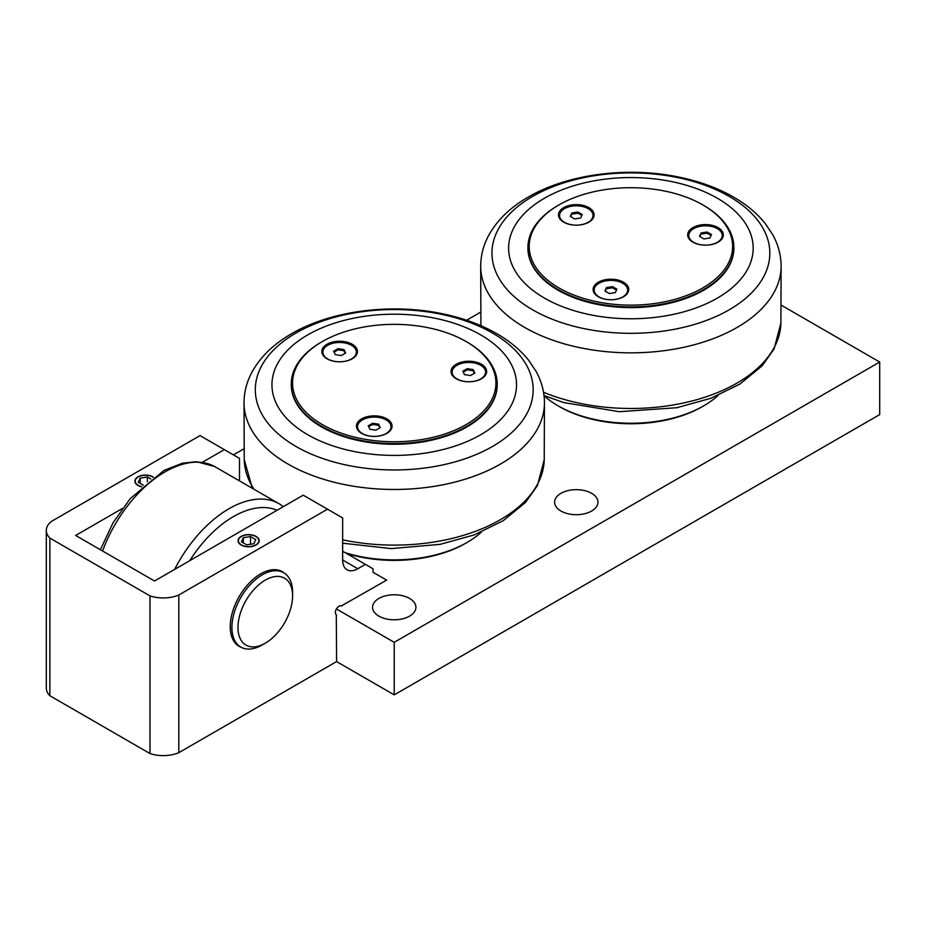 <?xml version="1.0" encoding="UTF-8"?>
<svg xmlns="http://www.w3.org/2000/svg" width="926" height="926" viewBox="0 0 926 926"><rect width="100%" height="100%" fill="white"/><g stroke="black" fill="none" stroke-linecap="round" stroke-linejoin="round"><path stroke-width="1.39" d="M292.593 595.893A38.614 22.293 -60 0 1 265.287 643.188A38.614 22.293 -60 0 1 237.982 627.423A38.614 22.293 -60 0 1 265.287 580.127A38.614 22.293 -60 0 1 292.593 595.893L292.593 592.385A42.909 24.77 120 0 0 283.703 572.743A42.909 24.77 120 0 0 250.645 584.237A42.909 24.77 120 0 0 231.917 627.423A42.909 24.77 120 0 0 240.795 647.066A42.909 24.77 120 0 0 262.255 644.947L265.287 643.188M141.736 486.659A10.244 5.915 180 0 1 138.194 476.971A10.244 5.915 180 0 1 152.674 476.971A10.244 5.915 180 0 1 153.172 477.272A10.545 6.088 180 0 0 152.894 477.098L152.894 477.098A10.545 6.088 180 0 0 152.79 477.04M134.895 481.277A10.545 6.088 180 0 1 137.974 477.098A10.545 6.088 180 0 1 138.09 477.04M143.345 485.201L138.263 482.261L140.185 478.117L147.361 477.006L150.834 479.008M140.185 483.372L140.185 478.117M147.361 477.006L147.361 481.751M255.842 544.893A10.244 5.915 180 0 1 241.362 544.893A10.244 5.915 180 0 1 241.362 536.536A10.244 5.915 180 0 1 255.842 536.536A10.244 5.915 180 0 1 255.842 544.893M255.946 536.594A10.545 6.088 180 0 1 256.062 536.663L256.062 536.663A10.545 6.088 180 0 1 259.141 540.842M238.051 540.842A10.545 6.088 180 0 1 241.142 536.663A10.545 6.088 180 0 1 241.246 536.594M250.518 536.571L255.773 539.603L253.851 543.747L246.675 544.858L241.42 541.826L243.341 537.682L250.518 536.571L250.518 544.256M243.341 542.937L243.341 537.682M372.646 423.275L378.63 424.189L380.227 427.65L375.852 430.173L369.868 429.247L368.27 425.798L372.646 423.275L372.646 424.421L368.687 426.712M378.63 424.189L378.63 425.347L372.646 424.421M379.81 427.893L378.63 425.347M358.154 430.532A16.737 9.665 180 0 1 357.517 427.881L357.517 426.724A16.737 9.665 180 0 1 362.413 419.895A16.737 9.665 180 0 1 380.655 417.8A16.737 9.665 180 0 1 390.98 426.724A16.737 9.665 180 0 1 386.084 433.553A16.737 9.665 180 0 1 367.842 435.648A16.737 9.665 180 0 1 357.517 426.724M390.98 426.724L390.98 427.881A16.737 9.665 180 0 1 390.344 430.532M359.693 421.955A17.802 10.279 -0 0 0 356.51 427.002M391.987 427.002A17.802 10.279 -0 0 0 388.804 421.955M338.025 348.662L343.997 349.588L345.606 353.049L341.231 355.572L335.247 354.646L333.638 351.197L338.025 348.662L338.025 349.82L334.066 352.1M343.997 349.588L343.997 350.746L338.025 349.82M345.178 353.292L343.997 350.746M323.533 355.92A16.737 9.665 180 0 1 322.885 353.281L322.885 352.123A16.737 9.665 180 0 1 327.792 345.282A16.737 9.665 180 0 1 346.023 343.199A16.737 9.665 180 0 1 356.36 352.123A16.737 9.665 180 0 1 351.452 358.952A16.737 9.665 180 0 1 333.221 361.047A16.737 9.665 180 0 1 322.885 352.123M356.36 352.123L356.36 353.281A16.737 9.665 180 0 1 355.711 355.92M325.061 347.354A17.802 10.279 -0 0 0 321.878 352.401M357.367 352.401A17.802 10.279 -0 0 0 354.183 347.354M467.236 368.652L473.221 369.578L474.83 373.039L470.443 375.562L464.458 374.636L462.861 371.187L467.236 368.652L467.236 369.81L463.278 372.09M473.221 369.578L473.221 370.736L467.236 369.81M474.401 373.282L473.221 370.736M452.745 375.91A16.737 9.665 180 0 1 452.108 373.271L452.108 372.113A16.737 9.665 180 0 1 457.004 365.272A16.737 9.665 180 0 1 475.246 363.189A16.737 9.665 180 0 1 485.583 372.113A16.737 9.665 180 0 1 480.675 378.942A16.737 9.665 180 0 1 462.433 381.037A16.737 9.665 180 0 1 452.108 372.113M485.583 372.113L485.583 373.271A16.737 9.665 180 0 1 484.935 375.91M454.284 367.344A17.802 10.279 -0 0 0 451.101 372.391M486.59 372.391A17.802 10.279 -0 0 0 483.407 367.344M322.329 341.544L321.415 342.064A102.983 59.461 -0 0 0 291.25 384.105A102.983 59.461 -0 0 0 321.415 426.145A102.983 59.461 -0 0 0 433.646 439.04A102.983 59.461 -0 0 0 497.216 384.105A102.983 59.461 -0 0 0 467.063 342.064L466.148 341.544A101.698 58.708 180 0 1 466.148 424.571A101.698 58.708 180 0 1 322.329 424.571A101.698 58.708 180 0 1 322.329 341.544A101.698 58.708 180 0 1 466.148 341.544M497.216 384.452A102.983 59.461 180 0 1 497.216 384.811A102.983 59.461 180 0 1 394.233 444.26A102.983 59.461 180 0 1 291.25 384.811A102.983 59.461 180 0 1 291.262 384.452M456.252 364.242A17.802 10.279 180 0 1 475.651 362.02A17.802 10.279 180 0 1 486.648 371.511A17.802 10.279 180 0 1 468.845 381.79A17.802 10.279 180 0 1 451.031 371.511A17.802 10.279 180 0 1 456.252 364.242M327.028 344.252A17.802 10.279 180 0 1 346.44 342.03A17.802 10.279 180 0 1 357.436 351.521A17.802 10.279 180 0 1 339.622 361.8A17.802 10.279 180 0 1 321.82 351.521A17.802 10.279 180 0 1 327.028 344.252M361.661 418.853A17.802 10.279 180 0 1 381.061 416.631A17.802 10.279 180 0 1 392.057 426.122A17.802 10.279 180 0 1 374.243 436.412A17.802 10.279 180 0 1 356.441 426.122A17.802 10.279 180 0 1 361.661 418.853M480.71 334.876A122.29 70.608 -0 0 0 307.768 334.876A122.29 70.608 -0 0 0 307.768 434.734A122.29 70.608 -0 0 0 480.71 434.734A122.29 70.608 -0 0 0 480.71 334.876M701.121 232.947L707.105 232.021L711.492 234.544L709.883 238.005L703.899 238.931L699.524 236.396L701.121 232.947L699.952 236.639M707.105 232.021L707.105 233.178L701.121 234.104M722.245 235.47A16.737 9.665 180 0 1 711.909 244.395A16.737 9.665 180 0 1 693.667 242.299A16.737 9.665 180 0 1 688.77 235.47A16.737 9.665 180 0 1 699.107 226.546A16.737 9.665 180 0 1 717.337 228.641A16.737 9.665 180 0 1 722.245 235.47L722.245 236.628A16.737 9.665 180 0 1 721.597 239.278M689.407 239.278A16.737 9.665 180 0 1 688.77 236.628L688.77 235.47M711.064 235.459L707.105 233.178M690.946 230.713A17.802 10.279 0 0 0 687.763 235.748M723.252 235.748A17.802 10.279 0 0 0 720.069 230.713M571.909 212.957L577.893 212.031L582.269 214.554L580.66 218.015L574.687 218.941L570.3 216.406L571.909 212.957L570.729 216.649M577.893 212.031L577.893 213.188L571.909 214.114M593.022 215.48A16.737 9.665 180 0 1 582.685 224.405A16.737 9.665 180 0 1 564.455 222.309A16.737 9.665 180 0 1 559.547 215.48A16.737 9.665 180 0 1 569.884 206.556A16.737 9.665 180 0 1 588.114 208.651A16.737 9.665 180 0 1 593.022 215.48L593.022 216.638A16.737 9.665 180 0 1 592.374 219.288M560.195 219.288A16.737 9.665 180 0 1 559.547 216.638L559.547 215.48M581.841 215.469L577.893 213.188M561.723 210.723A17.802 10.279 0 0 0 558.54 215.758M594.029 215.758A17.802 10.279 0 0 0 590.846 210.723M606.53 287.558L612.514 286.632L616.89 289.167L615.292 292.616L609.308 293.542L604.933 291.007L606.53 287.558L605.349 291.262M612.514 286.632L612.514 287.789L606.53 288.715M627.643 290.093A16.737 9.665 180 0 1 617.318 299.017A16.737 9.665 180 0 1 599.076 296.922A16.737 9.665 180 0 1 594.179 290.093A16.737 9.665 180 0 1 604.504 281.157A16.737 9.665 180 0 1 622.747 283.252A16.737 9.665 180 0 1 627.643 290.093L627.643 291.239A16.737 9.665 180 0 1 627.006 293.889M594.816 293.889A16.737 9.665 180 0 1 594.179 291.239L594.179 290.093M616.473 290.07L612.514 287.789M596.356 285.324A17.802 10.279 0 0 0 593.172 290.37M628.65 290.37A17.802 10.279 0 0 0 625.467 285.324M558.991 204.901L558.077 205.433A102.983 59.461 0 0 0 527.924 247.474A102.983 59.461 0 0 0 558.077 289.514A102.983 59.461 0 0 0 670.308 302.397A102.983 59.461 0 0 0 733.878 247.474A102.983 59.461 0 0 0 703.725 205.433L702.811 204.901A101.698 58.708 180 0 1 702.811 287.94A101.698 58.708 180 0 1 558.991 287.94A101.698 58.708 180 0 1 558.991 204.901A101.698 58.708 180 0 1 702.811 204.901M733.878 247.821A102.983 59.461 180 0 1 733.878 248.168A102.983 59.461 180 0 1 630.895 307.629A102.983 59.461 180 0 1 527.924 248.168A102.983 59.461 180 0 1 527.924 247.821M692.914 227.611A17.802 10.279 180 0 1 712.325 225.377A17.802 10.279 180 0 1 723.31 234.88A17.802 10.279 180 0 1 705.508 245.159A17.802 10.279 180 0 1 687.694 234.88A17.802 10.279 180 0 1 692.914 227.611M563.691 207.621A17.802 10.279 180 0 1 583.102 205.387A17.802 10.279 180 0 1 594.098 214.89A17.802 10.279 180 0 1 576.285 225.168A17.802 10.279 180 0 1 558.482 214.89A17.802 10.279 180 0 1 563.691 207.621M598.323 282.222A17.802 10.279 180 0 1 617.723 279.988A17.802 10.279 180 0 1 628.719 289.491A17.802 10.279 180 0 1 610.905 299.769A17.802 10.279 180 0 1 593.103 289.491A17.802 10.279 180 0 1 598.323 282.222M717.372 198.245A122.29 70.608 0 0 0 544.43 198.245A122.29 70.608 0 0 0 544.43 298.091A122.29 70.608 0 0 0 717.372 298.091A122.29 70.608 0 0 0 717.372 198.245M481.474 532.022A102.983 59.461 180 0 1 467.063 542.462A102.983 59.461 180 0 1 345.259 552.718M467.063 542.462L465.546 543.342A100.841 58.222 180 0 1 346.544 553.47M336.3 614.806L336.589 661.581L178.811 752.676L178.811 595.013L327.491 509.184L303.219 495.167L154.538 581.007L75.654 535.46L122.429 508.443M49.865 695.739L49.865 538.087L149.989 595.893L149.989 753.556L49.865 695.739A26.414 15.256 0 0 1 46.3 688.099L46.3 530.436A26.414 15.256 180 0 1 51.381 521.442L200.051 435.602L239.498 458.382L239.498 480.363M342.655 551.225L373.004 568.738L373.004 572.245L386.651 580.127L341.439 605.893M256.062 536.409A10.545 6.088 180 0 1 259.153 540.715A10.545 6.088 180 0 1 252.636 546.34A10.545 6.088 180 0 1 241.142 545.02A10.545 6.088 180 0 1 238.051 540.715A10.545 6.088 180 0 1 244.557 535.089A10.545 6.088 180 0 1 256.062 536.409M336.589 614.968A5.151 2.975 -60 0 1 336.439 614.887A5.151 2.975 -60 0 1 336.439 608.949A5.151 2.975 -60 0 1 341.59 605.974A5.151 2.975 -60 0 1 341.729 606.067M327.491 509.184L342.655 517.935L342.655 559.987A21.46 12.385 120 0 0 347.1 569.803A21.46 12.385 120 0 0 357.83 568.738L365.411 564.362M241.57 647.482A43.128 24.898 -60 0 1 239.174 646.383A43.128 24.898 -60 0 1 230.238 626.636A43.128 24.898 -60 0 1 249.071 583.241A43.128 24.898 -60 0 1 282.303 571.689A43.128 24.898 -60 0 1 284.456 573.206M480.698 312.12L466.611 320.246M244.036 448.763L233.433 454.874M336.439 608.949L394.233 642.32L879.7 362.031L781.208 305.163M718.136 395.379A102.983 59.461 180 0 1 703.725 405.831L702.197 406.711A100.841 58.222 180 0 1 702.197 406.711A100.841 58.222 180 0 1 559.593 406.699L558.077 405.831A102.983 59.461 180 0 1 544.037 395.726M378.908 616.137A21.68 12.513 180 0 1 372.553 607.282A21.68 12.513 180 0 1 385.945 595.719A21.68 12.513 180 0 1 409.57 598.428A21.68 12.513 180 0 1 415.924 607.282A21.68 12.513 180 0 1 402.532 618.846A21.68 12.513 180 0 1 378.908 616.137M560.959 511.025A21.68 12.513 180 0 1 554.605 502.17A21.68 12.513 180 0 1 567.985 490.606A21.68 12.513 180 0 1 591.621 493.326A21.68 12.513 180 0 1 597.965 502.17A21.68 12.513 180 0 1 584.584 513.745A21.68 12.513 180 0 1 560.959 511.025M141.562 486.821A10.545 6.088 180 0 1 137.974 485.455A10.545 6.088 180 0 1 134.883 481.15A10.545 6.088 180 0 1 141.4 475.524A10.545 6.088 180 0 1 152.894 476.844A10.545 6.088 180 0 1 153.369 477.133M336.589 661.581L394.233 694.87L879.7 414.593L879.7 362.031M394.233 642.32L394.233 694.87M202.366 462.294L224.323 449.619M149.989 753.556A26.414 15.256 0 0 0 178.811 752.676M49.865 538.087A26.414 15.256 180 0 1 46.3 530.436M178.811 595.013A26.414 15.256 180 0 1 149.989 595.893M702.209 406.699L703.725 405.831A102.983 59.461 180 0 1 558.077 405.831M189.784 560.658A93.931 54.229 -60 0 1 233.433 516.581A93.931 54.229 -60 0 1 277.071 510.261M283.368 506.626L279.895 504.219A100.355 57.944 120 0 0 228.977 508.744A100.355 57.944 120 0 0 174.609 569.421M102.589 551.005A100.355 57.944 -60 0 1 165.059 471.855A100.355 57.944 -60 0 1 214.496 466.461L279.895 504.219M492.482 333.036A138.935 80.215 180 0 1 492.482 446.471A138.935 80.215 180 0 1 295.996 446.471A138.935 80.215 180 0 1 295.996 333.036A138.935 80.215 180 0 1 492.482 333.036M244.024 401.953A150.22 86.731 -0 0 0 394.233 489.472A150.22 86.731 -0 0 0 544.453 401.953C544.222 391.235 541.421 381.014 536.05 371.314L528.665 360.272C520.748 350.398 510.631 341.833 498.315 334.564C482.11 325.038 463.486 318.104 442.431 313.764C391.177 302.952 331.033 310.604 291.574 333.73C273.922 343.835 260.843 356.429 252.312 371.523C247.011 381.165 244.244 391.316 244.024 401.953L244.244 459.678A150.012 86.604 180 0 0 253.446 488.407M544.453 401.953L544.233 459.678A150.012 86.604 180 0 1 342.655 539.835M729.144 196.393A138.935 80.215 180 0 1 729.144 309.828A138.935 80.215 180 0 1 532.658 309.828A138.935 80.215 180 0 1 532.658 196.393A138.935 80.215 180 0 1 729.144 196.393M480.687 265.322A150.22 86.731 0 0 0 630.895 352.841A150.22 86.731 0 0 0 781.116 265.322C780.884 254.592 778.083 244.383 772.712 234.683L765.327 223.641C757.41 213.767 747.294 205.19 734.978 197.921C718.773 188.406 700.149 181.473 679.094 177.121C627.84 166.31 567.696 173.961 528.237 197.099C510.585 207.204 497.505 219.798 488.974 234.88C483.673 244.522 480.918 254.673 480.687 265.322L480.907 323.047A150.012 86.604 180 0 0 481.045 325.778L480.907 323.047M781.116 265.322L780.896 323.047A150.012 86.604 180 0 1 698.54 399.175A150.012 86.604 180 0 1 543.539 392.277M357.83 568.738L342.655 559.987M237.137 644.947L240.795 647.066M280.046 570.636L283.703 572.743M214.496 466.461L196.543 461.704L182.549 463.162L164.006 470.431L130.172 498.674L113.007 522.854L100.39 549.731M497.216 384.811L497.216 384.105M291.25 384.811L291.25 384.105M544.233 459.678L537.416 485.606L525.551 502.39L503.223 520.713L474.158 534.939L440.151 544.349L391.235 548.597L342.655 543.203M252.161 487.655L244.244 459.678M733.878 248.168L733.878 247.474M527.924 248.168L527.924 247.474M780.896 323.047L774.078 348.963L762.214 365.758L739.886 384.082L710.821 398.307L676.813 407.718L619.355 411.711L563.621 402.544L544.013 395.529"/></g></svg>
